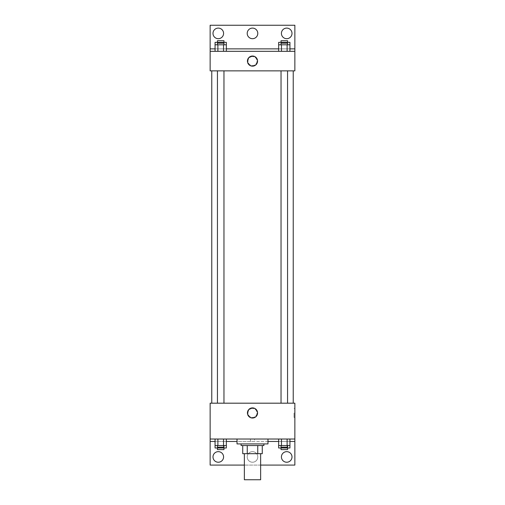 <?xml version="1.0" encoding="UTF-8"?>
<svg xmlns="http://www.w3.org/2000/svg" width="505" height="505" viewBox="0 0 505 505"><rect width="100%" height="100%" fill="white"/><g stroke="black" fill="none" stroke-linecap="round" stroke-linejoin="round"><path stroke-width="0.38" stroke-dasharray="2.52 1.89" d="M260.643 479.75L244.357 479.75M260.643 453.686L244.357 453.686L260.643 453.686M247.248 453.686L242.728 453.686L242.728 445.543L247.248 445.543L247.248 453.686L262.272 453.686M257.752 445.543L247.248 445.543L257.752 445.543L257.752 453.686M247.248 445.543L242.728 445.543M241.1 445.543L263.9 445.543M252.5 443.914L241.1 443.914L252.5 443.914M267.978 443.914L237.022 443.914M267.978 439.022L237.022 439.022L267.978 439.022M254.564 439.022L210.143 439.022L294.857 439.022L254.564 439.022L254.564 441.465L237.022 441.465M287.118 439.022L278.653 439.022L289.939 439.022L281.474 439.022L287.118 439.022L287.118 445.543L289.939 445.543L289.939 441.465L278.653 441.465L287.118 441.465L278.653 441.465L278.653 445.543L287.118 445.543M223.526 439.022L215.061 439.022L226.347 439.022L217.882 439.022L223.526 439.022L223.526 445.543L226.347 445.543L226.347 441.465L215.061 441.465L223.526 441.465L215.061 441.465L215.061 445.543L223.526 445.543M294.857 412.957L294.857 417.439L294.857 412.957M210.143 439.022L210.143 465.086L294.857 465.086L294.857 439.022L210.143 439.022L210.143 403.186L294.857 403.186L294.857 439.022M287.56 403.186L281.039 403.186L287.56 403.186L281.039 403.186L287.56 403.186L287.56 70.864L281.039 70.864L287.56 70.864M223.961 403.186L217.44 403.186L223.961 403.186L217.44 403.186L223.961 403.186L223.961 70.864L217.44 70.864L223.961 70.864M211.772 403.186L293.228 403.186L211.772 403.186M252.5 408.482A4.482 4.482 0 0 0 248.618 415.198A4.482 4.482 0 0 0 256.382 415.198A4.482 4.482 0 0 0 252.5 408.482A4.482 4.482 0 0 1 256.382 415.198A4.482 4.482 0 0 1 248.618 415.198A4.482 4.482 0 0 1 252.5 408.482M210.143 412.957L210.143 417.439L210.149 412.957M247.425 412.957A5.075 5.075 0 0 0 255.038 417.351A5.075 5.075 0 0 0 255.038 408.564A5.075 5.075 0 0 0 247.425 412.957M294.036 412.957L294.036 417.439L294.036 412.957M267.978 441.465L254.564 441.465M260.643 465.086L244.357 465.086M281.418 456.943A5.296 5.296 0 0 1 289.359 452.36A5.296 5.296 0 0 1 289.359 461.526A5.296 5.296 0 0 1 281.418 456.943M212.996 456.943A5.296 5.296 0 0 1 220.938 452.36A5.296 5.296 0 0 1 220.938 461.526A5.296 5.296 0 0 1 212.996 456.943M247.204 456.943A5.296 5.296 0 0 1 255.145 452.36A5.296 5.296 0 0 1 255.145 461.526A5.296 5.296 0 0 1 247.204 456.943A5.296 5.296 0 0 1 255.145 452.36A5.296 5.296 0 0 1 255.145 461.526A5.296 5.296 0 0 1 247.204 456.943M250.436 439.022L250.436 441.465M223.526 447.171L223.526 441.465L215.061 441.465L226.347 441.465L223.526 441.465L226.347 441.465L223.526 441.465L223.526 447.985L226.347 447.985M287.118 447.171L287.118 441.465L278.653 441.465L289.939 441.465L287.118 441.465L289.939 441.465L287.118 441.465L287.118 447.985L289.939 447.985M294.857 441.465L210.143 441.465M293.228 70.864L211.772 70.864L293.228 70.864M210.143 70.864L294.857 70.864L294.857 51.314L210.143 51.314L210.143 70.864M252.5 56.611A4.482 4.482 0 0 0 248.618 63.327A4.482 4.482 0 0 0 256.382 63.327A4.482 4.482 0 0 0 252.5 56.611A4.482 4.482 0 0 1 256.382 63.327A4.482 4.482 0 0 1 248.618 63.327A4.482 4.482 0 0 1 252.5 56.611M294.857 61.086L294.857 65.568L294.851 61.086M210.143 51.314L210.143 25.25L294.857 25.25L294.857 51.314L210.143 51.314L294.857 51.314M215.061 51.314L226.347 51.314L215.061 51.314M289.939 51.314L281.474 51.314L289.939 51.314M278.653 51.314L287.118 51.314L278.653 51.314M210.143 61.086L210.143 65.568L210.149 61.086M247.425 61.086A5.075 5.075 0 0 0 255.038 65.48A5.075 5.075 0 0 0 255.038 56.699A5.075 5.075 0 0 0 247.425 61.086M247.204 33.393A5.296 5.296 0 0 1 255.145 28.81A5.296 5.296 0 0 1 255.145 37.982A5.296 5.296 0 0 1 247.204 33.393M223.582 33.393A5.296 5.296 0 0 1 215.641 37.982A5.296 5.296 0 0 1 215.641 28.81A5.296 5.296 0 0 1 223.582 33.393M292.004 33.393A5.296 5.296 0 0 1 284.062 37.982A5.296 5.296 0 0 1 284.062 28.81A5.296 5.296 0 0 1 292.004 33.393M223.526 44.8L215.061 44.8L215.061 48.871L226.347 48.871L217.882 48.871L226.347 48.871L223.526 48.871L226.347 48.871L226.347 44.8L223.526 44.8L223.526 51.314M287.118 44.8L278.653 44.8L278.653 48.871L289.939 48.871L281.474 48.871L289.939 48.871L287.118 48.871L289.939 48.871L289.939 44.8L287.118 44.8L287.118 51.314M210.143 48.871L294.857 48.871M287.56 44.8L281.039 44.8L287.56 44.8M281.474 44.8L281.474 51.314M287.56 43.171L281.039 43.171M223.961 44.8L217.44 44.8L223.961 44.8M217.882 44.8L217.882 51.314M223.961 43.171L217.44 43.171M278.653 42.357L289.939 42.357M287.56 42.357L281.039 42.357L287.56 42.357M278.653 48.871L287.118 48.871L278.653 48.871M281.474 42.357L281.474 43.171M287.118 42.357L287.118 43.171M287.56 40.728L281.039 40.728M215.061 42.357L226.347 42.357M223.961 42.357L217.44 42.357L223.961 42.357M215.061 48.871L223.526 48.871L215.061 48.871M217.882 42.357L217.882 43.171M223.526 42.357L223.526 43.171M223.961 40.728L217.44 40.728M287.56 445.543L281.039 445.543L287.56 445.543M281.474 439.022L281.474 445.543M287.56 447.171L281.039 447.171M223.961 445.543L217.44 445.543L223.961 445.543M217.882 439.022L217.882 445.543M223.961 447.171L217.44 447.171M278.653 447.985L287.118 447.985M287.56 447.985L281.039 447.985L287.56 447.985M281.474 447.171L281.474 447.985M287.56 449.614L281.039 449.614M215.061 447.985L223.526 447.985M223.961 447.985L217.44 447.985L223.961 447.985M217.882 447.171L217.882 447.985M223.961 449.614L217.44 449.614M294.857 408.482L294.036 408.482M294.857 417.439L294.036 417.439M217.44 70.864L217.44 403.186M281.039 70.864L281.039 403.186"/><path stroke-width="0.76" d="M244.357 453.686L244.357 479.75L260.643 479.75L260.643 453.686M257.752 445.543L257.752 453.686L242.728 453.686L242.728 445.543M257.752 453.686L262.272 453.686L262.272 445.543L262.272 453.686M263.9 443.914L263.9 445.543L241.1 445.543L241.1 443.914M247.248 445.543L247.248 453.686M237.022 439.022L237.022 443.914L267.978 443.914L267.978 439.022M210.143 439.022L210.143 403.186L294.857 403.186L294.857 439.022L210.143 439.022L210.143 465.086L244.357 465.086M294.857 439.022L294.857 465.086L260.643 465.086M247.425 412.957A5.075 5.075 0 0 1 255.038 408.564A5.075 5.075 0 0 1 255.038 417.351A5.075 5.075 0 0 1 247.425 412.957M294.857 441.465L289.939 441.465M278.653 441.465L267.978 441.465M237.022 441.465L226.347 441.465M215.061 441.465L210.143 441.465M281.418 456.943A5.296 5.296 0 0 1 289.359 452.36A5.296 5.296 0 0 1 289.359 461.526A5.296 5.296 0 0 1 281.418 456.943M212.996 456.943A5.296 5.296 0 0 1 220.938 452.36A5.296 5.296 0 0 1 220.938 461.526A5.296 5.296 0 0 1 212.996 456.943M293.228 70.864L293.228 403.186M287.56 403.186L287.56 70.864M223.961 70.864L223.961 403.186M294.857 70.864L210.143 70.864L210.143 25.25L294.857 25.25L294.857 70.864M294.857 51.314L210.143 51.314M247.425 61.086A5.075 5.075 0 0 1 255.038 56.699A5.075 5.075 0 0 1 255.038 65.48A5.075 5.075 0 0 1 247.425 61.086M210.143 48.871L215.061 48.871M226.347 48.871L278.653 48.871M289.939 48.871L294.857 48.871M247.204 33.393A5.296 5.296 0 0 1 255.145 28.81A5.296 5.296 0 0 1 255.145 37.982A5.296 5.296 0 0 1 247.204 33.393M223.582 33.393A5.296 5.296 0 0 1 215.641 37.982A5.296 5.296 0 0 1 215.641 28.81A5.296 5.296 0 0 1 223.582 33.393M292.004 33.393A5.296 5.296 0 0 1 284.062 37.982A5.296 5.296 0 0 1 284.062 28.81A5.296 5.296 0 0 1 292.004 33.393M278.653 44.8L278.653 42.357L289.939 42.357L289.939 44.8L278.653 44.8L278.653 51.314M289.939 44.8L289.939 51.314M287.118 44.8L287.118 51.314M281.474 44.8L281.474 51.314M281.039 44.8L281.039 43.171L287.56 43.171L287.56 44.8M215.061 44.8L215.061 42.357L226.347 42.357L226.347 44.8L215.061 44.8L215.061 51.314M226.347 44.8L226.347 51.314M223.526 44.8L223.526 51.314M217.882 44.8L217.882 51.314M217.44 44.8L217.44 43.171L223.961 43.171L223.961 44.8M287.118 42.357L287.118 43.171M281.474 42.357L281.474 43.171M281.039 42.357L281.039 40.728L287.56 40.728L287.56 42.357M223.526 42.357L223.526 43.171M217.882 42.357L217.882 43.171M217.44 42.357L217.44 40.728L223.961 40.728L223.961 42.357M289.939 445.543L278.653 445.543L278.653 447.985L289.939 447.985L289.939 439.022M278.653 439.022L278.653 445.543M287.118 439.022L287.118 445.543M281.474 439.022L281.474 445.543M287.56 445.543L287.56 447.171L281.039 447.171L281.039 445.543M226.347 445.543L215.061 445.543L215.061 447.985L226.347 447.985L226.347 439.022M215.061 439.022L215.061 445.543M223.526 439.022L223.526 445.543M217.882 439.022L217.882 445.543M223.961 445.543L223.961 447.171L217.44 447.171L217.44 445.543M287.118 447.171L287.118 447.985M281.474 447.171L281.474 447.985M287.56 447.985L287.56 449.614L281.039 449.614L281.039 447.985M223.526 447.171L223.526 447.985M217.882 447.171L217.882 447.985M223.961 447.985L223.961 449.614L217.44 449.614L217.44 447.985M211.772 70.864L211.772 403.186M281.039 403.186L281.039 70.864M217.44 70.864L217.44 403.186"/></g></svg>
